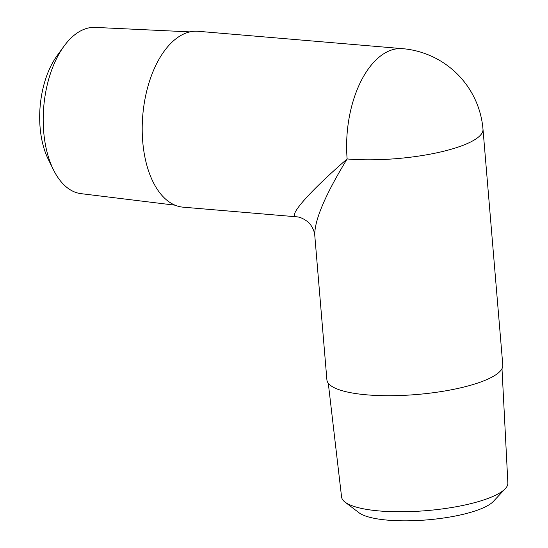 <?xml version="1.0" encoding="UTF-8"?>
<svg xmlns="http://www.w3.org/2000/svg" width="548" height="548" viewBox="0 0 548 548"><rect width="100%" height="100%" fill="white"/><g stroke="black" fill="none" stroke-linecap="round" stroke-linejoin="round"><path stroke-width="0.82" d="M63.952 46.265L57.074 55.732A69.952 38.072 94.9 0 0 48.279 159.304L53.457 169.798A83.44 45.409 -85.1 0 1 63.952 46.265A83.44 45.409 -85.1 0 1 82.234 30.099A83.44 45.409 -85.1 0 1 95.133 27.4L189.868 31.88M175.148 205.205L81.008 193.65A83.44 45.409 -85.1 0 1 53.457 169.798M345.041 502.105L358.974 512.729A69.952 17.509 -4.8 0 0 415.87 520.6A69.952 17.509 -4.8 0 0 484.24 507.4A69.952 17.509 -4.8 0 0 493.337 501.447L505.311 488.645A83.44 20.886 175.2 0 1 494.46 495.748A83.44 20.886 175.2 0 1 412.904 511.496A83.44 20.886 175.2 0 1 345.041 502.105A83.44 20.886 175.2 0 1 341.575 496.974L328.3 383.271M501.995 368.681L507.866 483.007A83.44 20.886 175.2 0 1 505.311 488.645M314.764 235.277L326.903 379.88A88.262 22.091 -4.8 0 0 416.706 394.512A88.262 22.091 -4.8 0 0 502.804 365.112L482.994 129.212A88.262 22.091 175.2 0 1 437.831 152.597A88.262 22.091 175.2 0 1 347.137 158.954C309.147 191.93 287.563 216.481 296.29 216.789L296.324 216.789C299.626 216.919 303.291 218.481 307.318 221.474C310.641 223.687 314.394 230.091 314.758 235.291L314.764 235.277C314.394 220.371 325.19 194.93 347.137 158.954A88.262 48.032 94.9 0 1 402.513 48.656A88.262 88.262 0 0 1 482.994 129.212M402.513 48.656L198.123 31.291A88.262 48.032 94.9 0 0 142.788 115.169A88.262 48.032 94.9 0 0 183.183 207.178L296.29 216.789"/></g></svg>
